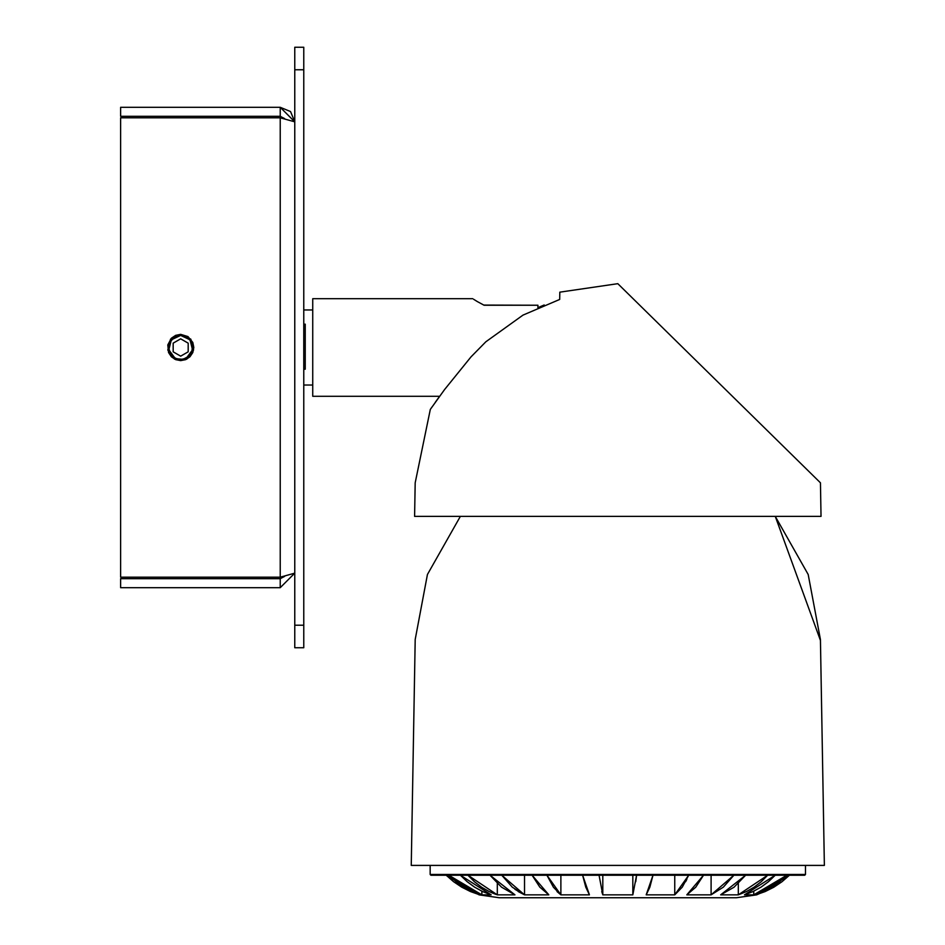 <?xml version="1.0" encoding="UTF-8"?>
<svg xmlns="http://www.w3.org/2000/svg" width="945" height="945" viewBox="0 0 945 945"><rect width="100%" height="100%" fill="white"/><g stroke="black" fill="none" stroke-linecap="round" stroke-linejoin="round"><path stroke-width="1.42" d="M180.672 360.624L180.672 359.572L174.979 358.155L168.824 349.851L171.328 339.822L180.672 335.404L180.672 334.353L180.672 335.404L173.963 337.448L169.509 342.87L168.588 347.488L170.632 354.21L176.053 358.663L183.035 359.348L189.224 356.041L191.835 352.119L192.532 345.138L190.725 340.779L185.303 336.326L180.672 335.404L190.016 339.822L192.532 349.851L186.366 358.155L180.672 359.572L180.672 360.624L175.652 359.632L171.388 356.785L168.541 352.52L167.797 344.925L171.388 338.204L175.652 335.357L180.672 334.353L187.972 336.574L192.815 342.468L193.808 347.488L192.815 352.52L189.957 356.785L185.704 359.632L180.672 360.624L186.862 359.076L193.56 350.052L190.831 339.16L180.672 334.353L170.525 339.16L167.797 350.052L174.482 359.076L180.672 360.624M173.171 343.153L180.672 338.83L188.185 343.153L188.185 351.823L180.672 356.159L173.171 351.823L173.171 343.153L173.171 351.823L173.171 343.153L180.672 338.83L188.185 343.153L188.185 351.823L188.185 343.153L180.672 338.83L173.171 343.153M180.672 356.159L188.185 351.823L180.672 356.159L173.171 351.823L180.672 356.159M303.77 47.25L303.77 647.738L303.77 625.212L294.769 625.212L294.769 47.25L294.769 69.765L303.77 69.765L303.77 47.25L294.769 47.25L303.77 47.25M294.769 647.738L294.769 625.212L294.769 647.738L303.77 647.738L294.769 647.738M294.769 625.212L294.769 69.765L303.77 69.765L303.77 625.212L294.769 625.212M284.634 576.391L280.228 577.182L284.634 576.391L280.228 578.683L284.634 576.391L280.228 578.683L280.228 587.684L294.769 573.154L280.228 587.684L120.629 587.684L120.629 578.683L280.228 578.683L284.634 576.391M284.634 118.597L280.228 116.306L284.634 118.597L280.228 116.306L284.634 118.597L280.228 117.806L280.228 577.182L294.769 573.154L280.228 577.182L280.228 117.806L294.769 121.834L280.228 117.806L120.629 117.806L120.629 577.182L280.228 577.182L120.629 577.182L120.629 117.806L280.228 117.806M280.228 107.293L120.629 107.293L120.629 116.306L280.228 116.306L280.228 107.293L280.228 116.306L120.629 116.306L120.629 107.293L280.228 107.293L294.769 121.834L280.228 107.293L290.493 111.534M290.576 111.628L294.769 121.834M280.228 587.684L120.629 587.684L120.629 578.683L280.228 578.683L280.228 587.684M617.817 283.677L559.818 292.159L559.688 299.447L522.975 315.122L485.836 341.795L471.023 356.867L444.563 389.576L430.318 409.409L415.186 482.812L414.595 516.372L821.028 516.372L820.449 482.812L617.817 283.677L820.449 482.812L821.028 516.372L414.595 516.372L415.186 482.812L430.318 409.409L444.563 389.576L471.023 356.867L485.836 341.795L522.975 315.122L559.688 299.447L559.818 292.159L617.817 283.677M439.201 396.853L435.267 402.346L439.614 396.286L312.736 396.286L439.614 396.286M431.971 407.035L430.507 409.15M483.757 305.081L537.918 305.235L537.918 307.657L544.202 304.987L537.918 307.657L537.918 305.235L484.088 305.235L477.556 301.703M559.794 293.529L559.688 299.447M805.471 865.407L805.471 874.479L430.164 874.479L430.164 865.407L430.164 874.479L805.471 874.479L805.471 865.407M773.943 887.142L756.673 894.844L736.415 897.75L756.673 894.844L789.429 875.235L757.63 894.313L789.429 875.235L781.999 881.72L773.825 887.213L765.107 891.584L755.858 894.844L789.429 875.235M499.22 897.75L478.95 894.844L499.22 897.75L736.415 897.75M477.993 894.313L446.194 875.235L479.765 894.844L470.48 891.56L461.692 887.142L453.588 881.697L446.194 875.235L453.635 881.72L461.81 887.213L453.635 881.72M514.954 889.316L524.522 894.844L501.76 875.235L512.344 887.213L524.522 894.844L524.522 875.235L524.522 894.844L548.821 894.844L524.522 894.844L518.226 891.56M599.047 875.235L602.804 894.844L599.047 875.235L602.804 894.844L602.804 875.235L602.804 894.844L632.831 894.844L602.804 894.844L601.764 891.56M786.831 875.235L753.744 894.844L744.471 894.844L775.231 875.235L768.415 881.72L760.926 887.213L752.941 891.584L744.471 894.844L753.744 894.844L753.744 891.206L753.744 894.844L762.899 891.56L771.569 887.142L779.542 881.697L786.831 875.235M767.683 875.235L738.317 894.844L720.669 894.844L745.629 875.235L734.029 887.213L720.669 894.844L738.317 894.844L738.317 883.492L738.317 894.844L746.444 891.56L754.134 887.142L761.221 881.697L767.683 875.235M733.875 875.235L711.101 894.844L686.814 894.844L703.505 875.235L695.744 887.213L686.814 894.844L711.101 894.844L711.101 875.235L711.101 894.844L723.362 887.142L733.875 875.235M688.692 875.235L674.754 894.844L646.191 894.844L652.995 875.235L649.841 887.213L646.191 894.844L674.754 894.844L674.754 875.235L674.754 894.844L682.266 887.142L688.692 875.235M636.576 875.235L632.831 894.844L632.831 875.235L632.831 894.844L636.576 875.235L635.749 881.72M582.628 875.235L589.432 894.844L560.881 894.844L546.931 875.235L553.416 887.213L560.881 894.844L560.881 875.235L560.881 894.844L589.432 894.844L585.77 887.142L582.628 875.235M532.118 875.235L548.821 894.844L539.819 887.142L532.118 875.235L511.328 875.235M490.006 875.235L514.954 894.844L497.306 894.844L467.94 875.235L474.449 881.72L481.596 887.213L489.226 891.584L497.306 894.844L497.306 883.492L497.306 894.844L514.954 894.844L501.511 887.142L490.006 875.235M460.392 875.235L491.164 894.844L481.879 894.844L448.804 875.235L456.128 881.72L464.184 887.213L472.772 891.584L481.879 894.844L481.879 891.206L481.879 894.844L491.164 894.844L482.647 891.56L474.591 887.142L467.173 881.697L460.392 875.235L448.804 875.235M804.715 875.235L430.908 875.235L430.164 874.479L430.908 875.235L430.164 874.479L430.908 875.235L804.715 875.235L805.471 874.479L803.061 875.235M491.164 892.493L495.936 894.383M686.814 879.382L685.609 881.72M479.765 894.206L481.714 894.797M560.881 894.844L557.018 891.56M472.736 298.703L312.736 298.703L312.736 396.286M305.235 324.17L305.235 369.2L303.77 369.2L305.235 369.2L305.235 324.17L303.77 324.17L305.235 324.17M460.369 516.372L427.435 574.489L415.198 639.481L411.252 865.407L824.371 865.407L561.094 865.407M821.701 712.046L824.371 865.407L820.425 639.481L808.188 574.489L775.266 516.372L820.449 640.438L824.371 865.407L810.857 865.407M537.918 307.657L544.202 304.987M439.189 396.876L435.267 402.346M773.825 887.213L781.999 881.72M477.319 301.573L473.599 299.258M303.77 385.028L312.736 385.028M312.736 309.96L303.77 309.96M821.252 686.767L820.425 639.481L808.188 574.489L775.266 516.372"/></g></svg>
